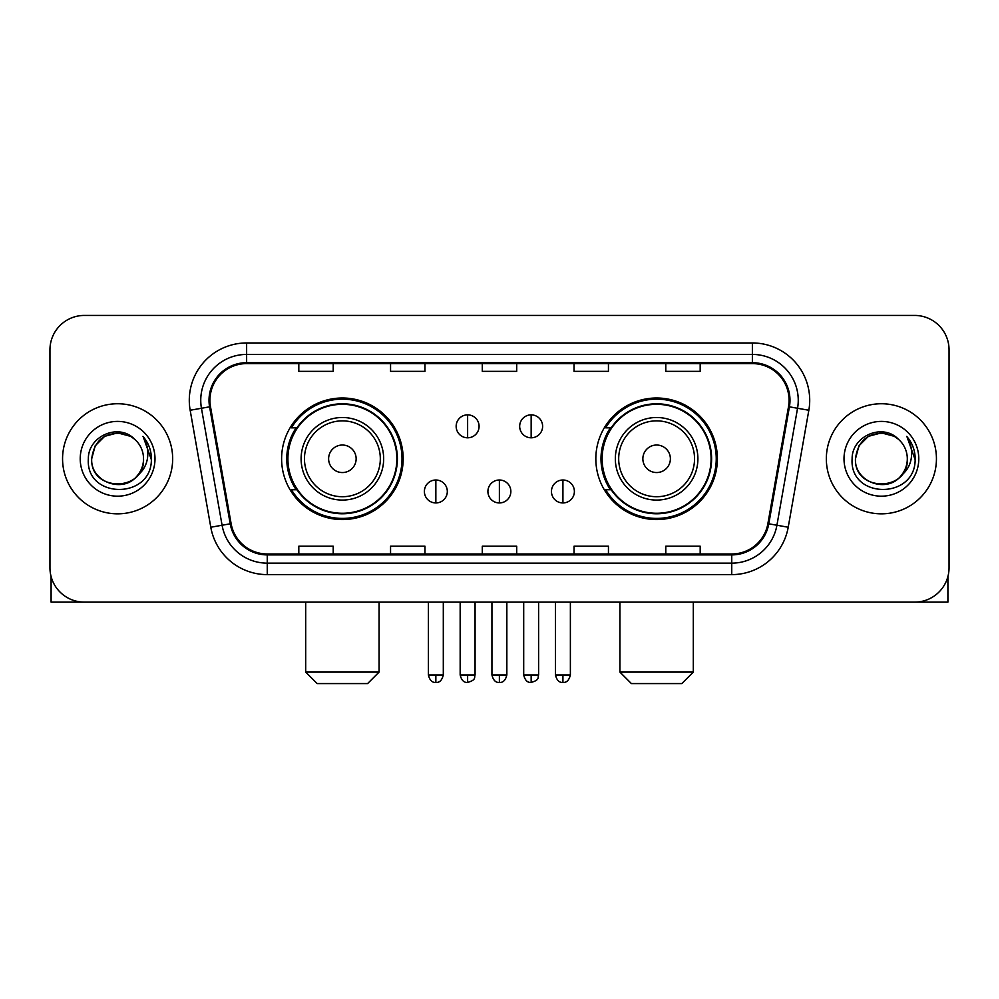 <?xml version="1.0" encoding="UTF-8"?>
<svg xmlns="http://www.w3.org/2000/svg" width="999" height="999" viewBox="0 0 999 999"><rect width="100%" height="100%" fill="white"/><g stroke="black" fill="none" stroke-linecap="round" stroke-linejoin="round"><path stroke-width="1.5" d="M595.829 458.791A60.777 60.777 0 0 0 656.618 519.567A60.777 60.777 0 0 0 717.394 458.791A60.777 60.777 0 0 0 656.618 398.002A60.777 60.777 0 0 0 595.829 458.791M281.606 458.791A60.777 60.777 0 0 0 342.382 519.567A60.777 60.777 0 0 0 403.171 458.791A60.777 60.777 0 0 0 342.382 398.002A60.777 60.777 0 0 0 281.606 458.791M296.179 489.747A55.619 55.619 0 0 1 296.179 427.822M610.414 489.747A55.619 55.619 0 0 1 610.414 427.822M49.95 349.837L49.95 567.732A34.403 34.403 0 0 0 84.353 602.135L914.647 602.135A34.403 34.403 0 0 0 949.05 567.732L949.05 349.837A34.403 34.403 0 0 0 914.647 315.434L84.353 315.434A34.403 34.403 0 0 0 49.95 349.837L49.95 567.732M62.562 458.791A55.045 55.045 0 0 0 117.607 513.836A55.045 55.045 0 0 0 172.665 458.791A55.045 55.045 0 0 0 117.607 403.746A55.045 55.045 0 0 0 62.562 458.791A55.045 55.045 0 0 0 117.607 513.836A55.045 55.045 0 0 0 172.665 458.791A55.045 55.045 0 0 0 117.607 403.746A55.045 55.045 0 0 0 62.562 458.791M826.335 458.791A55.045 55.045 0 0 0 881.393 513.836A55.045 55.045 0 0 0 936.438 458.791A55.045 55.045 0 0 0 881.393 403.746A55.045 55.045 0 0 0 826.335 458.791A55.045 55.045 0 0 0 881.393 513.836A55.045 55.045 0 0 0 936.438 458.791A55.045 55.045 0 0 0 881.393 403.746A55.045 55.045 0 0 0 826.335 458.791M209.927 400.299A36.701 36.701 0 0 1 246.628 363.599L752.372 363.599A36.701 36.701 0 0 1 788.511 406.668L767.881 523.651A36.701 36.701 0 0 1 731.743 553.97L267.257 553.97A36.701 36.701 0 0 1 231.119 523.651L210.489 406.668A36.701 36.701 0 0 1 209.927 400.299M209.016 400.299A37.612 37.612 0 0 0 209.59 406.83L230.207 523.813A37.612 37.612 0 0 0 267.257 554.895L731.743 554.895A37.612 37.612 0 0 0 768.793 523.813L789.41 406.83A37.612 37.612 0 0 0 752.372 362.687L246.628 362.687A37.612 37.612 0 0 0 209.016 400.299M190.16 410.252A57.343 57.343 0 0 1 246.628 342.957L752.372 342.957A57.343 57.343 0 0 1 808.84 410.252L788.211 527.235A57.343 57.343 0 0 1 731.743 574.612L267.257 574.612A57.343 57.343 0 0 1 210.789 527.235L190.16 410.252L201.448 408.266A45.867 45.867 0 0 1 246.628 354.433L752.372 354.433A45.867 45.867 0 0 1 797.552 408.266L776.922 525.237A45.867 45.867 0 0 1 731.743 563.149L267.257 563.149A45.867 45.867 0 0 1 222.078 525.237L201.448 408.266A45.867 45.867 0 0 1 200.762 400.299M914.647 315.434L84.353 315.434M84.353 602.135L914.647 602.135M949.05 567.732L949.05 349.837M768.793 523.813L776.922 525.237L797.552 408.266L808.84 410.252M482.292 363.599L482.292 371.366L516.708 371.366L516.708 363.599M390.559 363.599L390.559 371.366L424.962 371.366L424.962 363.599M298.813 363.599L298.813 371.366L333.216 371.366L333.216 363.599M574.038 363.599L574.038 371.366L608.441 371.366L608.441 363.599M665.784 363.599L665.784 371.366L700.187 371.366L700.187 363.599M516.708 553.97L516.708 546.203L482.292 546.203L482.292 553.97M424.962 553.97L424.962 546.203L390.559 546.203L390.559 553.97M333.216 553.97L333.216 546.203L298.813 546.203L298.813 553.97M608.441 553.97L608.441 546.203L574.038 546.203L574.038 553.97M700.187 553.97L700.187 546.203L665.784 546.203L665.784 553.97M134.59 439.21A25.924 25.924 0 0 1 143.531 458.791C145.117 492.22 90.11 492.22 91.696 458.791L95.167 445.829L104.658 436.338L117.607 432.867L130.569 436.338L134.59 439.21C118.681 422.54 88.062 436.263 88.349 458.791C85.439 498.801 150.312 499.85 151.361 460.726L151.411 458.791C151.311 450.287 148.489 442.819 142.932 436.388C147.153 443.331 148.651 450.799 147.402 458.791C146.191 465.584 142.882 471.141 137.475 475.437A25.924 25.924 0 0 0 143.531 458.791C145.117 492.22 90.11 492.22 91.696 458.791C94.218 440.159 104.895 431.768 123.739 433.603M137.475 475.437C123.714 494.03 90.347 482.142 91.696 458.791M80.22 458.791A37.388 37.388 0 0 0 117.607 496.178A37.388 37.388 0 0 0 154.995 458.791A37.388 37.388 0 0 0 117.607 421.403A37.388 37.388 0 0 0 80.22 458.791M143.182 436.675L151.398 459.765M51.099 576.548L51.099 602.135L184.128 602.135M367.62 683.566L317.158 683.566L305.694 672.09L379.083 672.09L367.62 683.566M356.144 458.791A13.761 13.761 0 0 0 342.382 445.03A13.761 13.761 0 0 0 328.621 458.791A13.761 13.761 0 0 0 342.382 472.552A13.761 13.761 0 0 0 356.144 458.791M383.666 458.791A41.284 41.284 0 0 0 342.382 417.507A41.284 41.284 0 0 0 301.099 458.791A41.284 41.284 0 0 0 342.382 500.074A41.284 41.284 0 0 0 383.666 458.791A41.284 41.284 0 0 1 342.382 500.074A41.284 41.284 0 0 1 301.099 458.791M396.865 458.791A54.47 54.47 0 0 0 342.382 404.32A54.47 54.47 0 0 0 287.912 458.791A54.47 54.47 0 0 0 342.382 513.261A54.47 54.47 0 0 0 396.865 458.791M402.023 458.791A59.64 59.64 0 0 1 291.421 489.747L296.953 489.747A54.982 54.982 0 0 0 378.771 500.024A54.982 54.982 0 0 0 378.771 417.557A54.982 54.982 0 0 0 296.953 427.822L291.421 427.822A59.64 59.64 0 0 1 402.023 458.791M681.842 683.566L631.38 683.566L619.917 672.09L693.306 672.09L681.842 683.566M670.379 458.791A13.761 13.761 0 0 0 656.618 445.03A13.761 13.761 0 0 0 642.856 458.791A13.761 13.761 0 0 0 656.618 472.552A13.761 13.761 0 0 0 670.379 458.791M697.901 458.791A41.284 41.284 0 0 0 656.618 417.507A41.284 41.284 0 0 0 615.334 458.791A41.284 41.284 0 0 0 656.618 500.074A41.284 41.284 0 0 0 697.901 458.791A41.284 41.284 0 0 1 656.618 500.074A41.284 41.284 0 0 1 615.334 458.791M711.088 458.791A54.47 54.47 0 0 0 656.618 404.32A54.47 54.47 0 0 0 602.135 458.791A54.47 54.47 0 0 0 656.618 513.261A54.47 54.47 0 0 0 711.088 458.791M716.246 458.791A59.64 59.64 0 0 1 605.644 489.747L611.176 489.747A54.982 54.982 0 0 0 692.994 500.024A54.982 54.982 0 0 0 692.994 417.557A54.982 54.982 0 0 0 611.176 427.822L605.644 427.822A59.64 59.64 0 0 1 716.246 458.791M467.619 414.86A11.464 11.464 0 0 0 456.156 426.336A11.464 11.464 0 0 0 467.619 437.799A11.464 11.464 0 0 0 479.083 426.336A11.464 11.464 0 0 0 467.619 414.86L467.619 437.799A11.464 11.464 0 0 0 479.083 426.336A11.464 11.464 0 0 0 467.619 414.86M531.156 414.86A11.464 11.464 0 0 0 519.68 426.336A11.464 11.464 0 0 0 531.156 437.799A11.464 11.464 0 0 0 542.619 426.336A11.464 11.464 0 0 0 531.156 414.86L531.156 437.799A11.464 11.464 0 0 0 542.619 426.336A11.464 11.464 0 0 0 531.156 414.86M435.851 480.007A11.464 11.464 0 0 0 424.388 491.471A11.464 11.464 0 0 0 435.851 502.947A11.464 11.464 0 0 0 447.315 491.471A11.464 11.464 0 0 0 435.851 480.007L435.851 502.947A11.464 11.464 0 0 0 447.315 491.471A11.464 11.464 0 0 0 435.851 480.007M499.388 480.007A11.464 11.464 0 0 0 487.912 491.471A11.464 11.464 0 0 0 499.388 502.947A11.464 11.464 0 0 0 510.851 491.471A11.464 11.464 0 0 0 499.388 480.007L499.388 502.947A11.464 11.464 0 0 0 510.851 491.471A11.464 11.464 0 0 0 499.388 480.007M562.924 480.007A11.464 11.464 0 0 0 551.448 491.471A11.464 11.464 0 0 0 562.924 502.947A11.464 11.464 0 0 0 574.388 491.471A11.464 11.464 0 0 0 562.924 480.007L562.924 502.947A11.464 11.464 0 0 0 574.388 491.471A11.464 11.464 0 0 0 562.924 480.007M947.901 576.548L947.901 602.135L814.872 602.135M898.363 439.21A25.924 25.924 0 0 1 907.304 458.791C908.89 492.22 853.883 492.22 855.469 458.791L858.94 445.829L868.431 436.338L881.393 432.867L894.342 436.338L898.363 439.21C882.467 422.54 851.835 436.263 852.122 458.791C849.212 498.801 914.085 499.85 915.134 460.726L915.184 458.791C915.096 450.287 912.262 442.819 906.705 436.388C910.938 443.331 912.424 450.799 911.175 458.791C909.964 465.584 906.655 471.141 901.248 475.437A25.924 25.924 0 0 0 907.304 458.791C908.89 492.22 853.883 492.22 855.469 458.791C857.991 440.159 868.668 431.768 887.512 433.603M901.248 475.437C887.487 494.03 854.12 482.142 855.469 458.791M844.005 458.791A37.388 37.388 0 0 0 881.393 496.178A37.388 37.388 0 0 0 918.78 458.791A37.388 37.388 0 0 0 881.393 421.403A37.388 37.388 0 0 0 844.005 458.791M906.955 436.675L915.171 459.765M752.372 342.957L752.372 362.687M201.448 408.266L209.59 406.83M267.257 574.612L267.257 554.895M731.743 554.895L731.743 574.612M210.789 527.235L230.207 523.813M789.41 406.83L797.552 408.266M246.628 342.957L246.628 362.687M776.922 525.237L788.211 527.235M380.319 458.791A37.925 37.925 0 0 0 342.382 420.866A37.925 37.925 0 0 0 304.458 458.791A37.925 37.925 0 0 0 342.382 496.715A37.925 37.925 0 0 0 380.319 458.791M694.542 458.791A37.925 37.925 0 0 0 656.618 420.866A37.925 37.925 0 0 0 618.681 458.791A37.925 37.925 0 0 0 656.618 496.715A37.925 37.925 0 0 0 694.542 458.791M467.619 674.962L460.164 674.962C461.463 680.282 463.948 682.767 467.619 682.417L467.619 674.962L475.074 674.962L475.074 602.135M531.156 674.962L523.701 674.962C524.999 680.282 527.484 682.767 531.156 682.417L531.156 674.962L538.611 674.962L538.611 602.135M435.851 674.962L428.396 674.962C429.695 680.282 432.18 682.767 435.851 682.417L435.851 674.962L443.306 674.962L443.306 602.135M499.388 674.962L491.933 674.962C493.231 680.282 495.716 682.767 499.388 682.417L499.388 674.962L506.843 674.962L506.843 602.135M562.924 674.962L555.469 674.962C556.768 680.282 559.253 682.767 562.924 682.417L562.924 674.962L570.379 674.962L570.379 602.135M379.083 602.135L379.083 672.09M305.694 602.135L305.694 672.09M693.306 602.135L693.306 672.09M619.917 602.135L619.917 672.09M460.164 674.962L460.164 602.135M475.074 674.962C474.026 677.272 476.66 679.894 467.619 682.417M523.701 674.962L523.701 602.135M538.611 674.962C537.549 677.272 540.197 679.894 531.156 682.417M428.396 674.962L428.396 602.135M443.306 674.962C442.008 680.282 439.523 682.767 435.851 682.417M491.933 674.962L491.933 602.135M506.843 674.962C505.544 680.282 503.059 682.767 499.388 682.417M555.469 674.962L555.469 602.135M570.379 674.962C569.068 680.282 566.583 682.767 562.924 682.417"/></g></svg>
